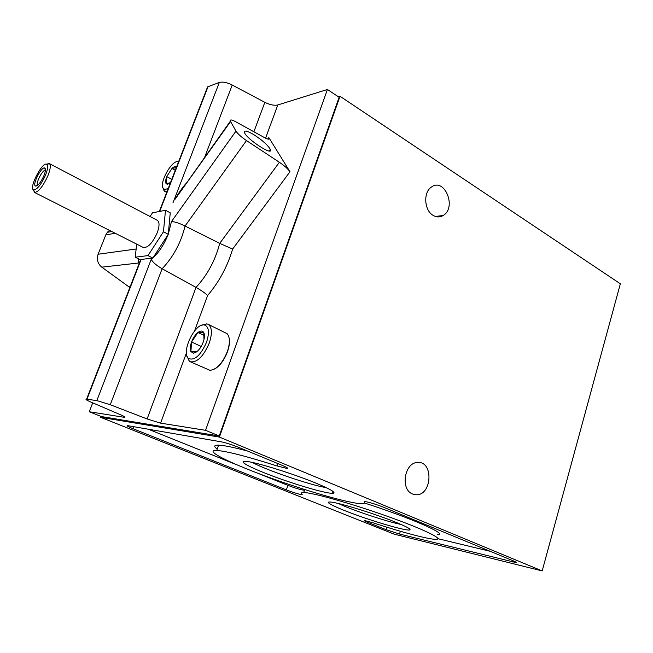 <?xml version="1.0" encoding="UTF-8"?>
<svg xmlns="http://www.w3.org/2000/svg" width="653" height="653" viewBox="0 0 653 653"><rect width="100%" height="100%" fill="white"/><g stroke="black" fill="none" stroke-linecap="round" stroke-linejoin="round"><path stroke-width="0.98" d="M168.417 183.517L167.323 184.309L170.457 182.709L166.082 183.607L166.76 176.579L171.976 168.441L176.13 167.641M167.323 184.309L166.082 183.607C165.315 182.203 165.536 179.861 166.76 176.579L171.976 168.441C174.016 166.556 175.526 166.115 176.498 167.111M196.708 351.836L193.59 353.208L190.913 351.616C189.892 349.331 190.113 346.123 191.566 341.976C193.157 337.846 195.28 334.687 197.932 332.516C200.365 330.704 202.234 330.598 203.524 332.173L203.76 332.557C204.838 334.793 204.65 338.017 203.189 342.237C201.565 346.465 199.402 349.665 196.708 351.836L190.913 351.616L191.566 341.976L197.932 332.516L203.76 332.557L203.989 339.568M129.849 287.532L101.786 267.15C97.697 263.706 96.464 259.404 98.097 254.237L105.802 234.884L107.296 232.321L109.467 230.37M136.706 244.14L135.212 257.192L139.995 259.576L152.835 258.057L147.986 255.617L163.446 231.766L165.487 210.29L152.467 212.837L150.092 216.527M92.726 402.852L89.298 411.749L124.437 417.34C125.776 417.34 124.535 416.508 120.715 414.835L90.677 401.979C86.449 400.126 85.086 399.203 86.596 399.203L96.856 400.591L110.259 404.729L147.105 418.957L196.031 287.385L162.14 268.726C156.361 265.404 152.729 262.269 151.235 259.314L152.761 258.066M152.835 258.057L168.286 234.288L170.237 212.829L165.487 210.29M340.017 96.269L620.35 283.794L542.178 570.926L394.249 534.178L100.627 417.3L219.408 437.086L340.017 96.269L338.344 96.775M140.069 259.567L140.689 260.539L138.779 263.053L138.199 258.686M253.895 131.767L264.84 102.325C269.983 104.855 274.301 105.729 277.811 104.953L327.422 89.477L205.548 430.311L160.589 423.136L147.105 418.957M194.561 330.916L207.621 295.474C205.32 293.23 201.451 290.528 196.031 287.385C207.425 275.003 215.319 260.327 219.718 243.365L232.623 249.062L289.973 171.772C287.981 168.898 284.447 165.731 279.386 162.279L219.718 243.365L185.052 226.028C179.028 223.081 174.498 221.604 171.445 221.62L168.294 234.149M289.973 171.772L269.183 138.126C269.64 139.677 268.024 139.481 264.343 137.53L235.725 121.744C231.644 119.581 229.864 119.385 230.387 121.14L235.962 131.114C237.741 133.849 241.251 136.999 246.483 140.575L279.386 162.279M230.582 121.54L174.629 199.842C178.628 192.872 182.742 187.076 186.954 182.448M264.84 102.325L232.223 85.021C226.918 82.425 222.616 81.568 219.318 82.449L207.589 86.873L206.65 89.29M327.422 89.477L339.136 97.297L219.228 436L205.548 430.311M89.298 411.749L101.305 416.541L219.228 436M396.338 522.482C376.014 514.107 338.907 502.606 330.728 502.059C322.411 501.194 336.875 508.148 359.052 515.976C381.107 523.804 405.848 530.734 409.627 530.016C411.61 529.461 407.178 526.955 396.338 522.482M316.076 483.187C293.85 473.947 256.923 462.422 246.712 461.451C235.684 460.112 250.687 468.03 275.231 477.008C299.621 485.979 327.912 494.019 333.169 493.293C336.197 492.599 330.508 489.228 316.076 483.187M286.373 489.889C293.483 492.591 298.682 494.199 301.98 494.713L302.192 494.427C300.641 493.113 301.155 492.476 303.727 492.517C312.379 492.55 351.29 503.471 387.319 516.286C423.446 529.093 444.734 539.492 435.861 539.337C428.695 539.427 401.628 532.187 373.238 522.849L364.496 520.514C363.754 520.563 364.798 521.159 367.639 522.302L386.127 529.681L399.497 534.056L516.074 562.6C516.874 562.551 516.025 561.996 513.511 560.943L383.589 507.25C375.287 504.034 368.937 502.116 364.545 501.488L364.088 501.782C365.117 503.112 364.194 503.749 361.321 503.7C349.037 503.406 304.918 490.591 267.15 476.723C229.211 462.871 203.116 449.835 216.731 450.448C226.811 451.199 246.883 456.357 276.962 465.932L286.887 468.438C288.528 468.397 287.01 467.393 282.349 465.418L239.129 447.55C232.093 444.75 226.142 442.848 221.277 441.844L127.702 425.65C126.372 425.707 128.192 426.744 133.163 428.768L286.373 489.889L287.891 485.35C294.985 488.069 300.184 489.66 303.498 490.142M542.178 570.926L219.408 437.086M100.627 417.3L100.97 416.402M412.565 493.995C400.069 489.546 404.493 462.316 417.61 462.495C433.837 460.912 432.115 495.831 415.977 494.754L412.565 493.995M433.037 215.327C424.23 210.372 423.111 192.406 431.298 187.15C444.456 176.963 457.1 207.515 443.191 215.482C439.902 217.441 436.522 217.392 433.037 215.327M148.182 429.168L237.308 465.009M256.751 472.829L287.891 485.35M409.031 528.84L409.766 529.036M437.257 534.644C449.868 535.166 411.08 517.935 364.431 502.998M437.877 538.692L490.199 551.312M247.536 451.027C233.562 447.313 223.914 445.354 218.608 445.15C213.947 445.052 213.482 446.358 217.22 449.06M332.769 492.468L334.058 492.811M229.162 338.123C229.897 341.878 229.325 346.425 227.464 351.763C224.232 360.097 219.955 365.86 214.633 369.035M253.707 134.616C246.948 130.673 243.896 130.037 244.54 132.69C246.858 139.358 273.876 156.761 270.318 149.366C267.828 145.097 262.294 140.175 253.707 134.616M287.475 468.381L286.961 468.209M252.352 462.446C265.461 469.842 311.097 485.399 326.084 487.571M338.458 503.536C351.363 509.797 386.764 521.649 401.048 524.457M135.212 257.192L147.986 255.617M168.286 234.288L163.446 231.766M34.38 192.382L143.334 247.495C147.888 247.977 152.516 243.063 157.218 232.762C159.577 226.15 159.618 222.004 157.349 220.339L49.424 163.609C50.983 165.217 50.436 169.356 47.791 176.032C42.82 186.627 38.405 192.104 34.544 192.455L33.319 189.713M45.416 175.379C41.025 184.758 37.123 189.607 33.711 189.941C28.242 188.684 42.69 160.662 46.885 164.393C48.249 165.813 47.759 169.478 45.416 175.379M43.841 175.877C40.527 182.873 37.703 186.26 35.368 186.04C32.226 184.399 41.514 166.393 44.673 168.001C45.89 168.76 45.612 171.388 43.841 175.877M46.469 164.205L49.269 163.519M37.719 185.264C35.205 183.811 42.755 169.16 45.408 170.368M168.384 188.056C166.246 189.468 164.629 189.656 163.536 188.627C158.263 184.399 171.821 159.487 178.196 161.707L178.555 161.822M167.078 191.427L164.083 190.856L162.923 187.713M177.11 161.675L178.873 160.997M206.511 342.319C200.528 355.542 194.529 360.921 188.497 358.456C180.742 352.677 194.929 322.696 204.316 324.957C208.927 326.524 209.662 332.312 206.511 342.319M201.508 325.325L206.756 323.855L208.029 324.239C212.054 326.941 212.462 333.234 209.246 343.135C203.385 356.554 197.075 362.758 190.317 361.762L189.207 361.036L186.987 356.073M208.029 324.239L227.146 333.707C230.06 337.209 230.134 343.176 227.35 351.616C222.412 363.419 216.6 369.655 209.923 370.316L190.317 361.762M204.193 335.471L197.932 332.516M201.206 346.457L191.566 341.976M175.273 170.286L171.976 168.441M171.763 179.355L166.76 176.579M105.802 234.884L115.214 233.276M98.097 254.237L136.151 249.005M86.971 399.244L140.689 260.539M96.856 400.591L151.235 259.314M152.933 257.911C159.12 252.148 164.205 244.32 168.188 234.435M123.85 417.267L124.143 416.483M160.589 423.136L186.407 353.053M110.259 404.729L162.14 268.726C173.371 256.874 181.012 242.647 185.052 226.028L246.483 140.575M204.503 157.675L232.223 85.021M172.98 202.822L219.318 82.449M235.962 131.114L171.445 221.62M159.716 211.417L208.029 86.669M133.163 428.768L133.93 426.703M367.639 522.302L367.966 521.249M386.127 529.681L386.894 527.208M399.497 534.056L400.354 531.256M512.727 561.996L513.078 560.764M276.962 465.932L277.778 463.524M207.621 295.474C219.073 282.039 227.407 266.571 232.623 249.062M265.567 138.175L277.811 104.953M268.873 137.53L267.771 139.04M129.025 286.855L130.143 286.781M101.786 267.15L138.763 262.988M194.831 352.081L193.59 353.208M203.499 332.655L203.524 332.173M124.437 417.34L124.641 416.802M86.596 399.203L140.052 261.2M303.727 492.517L304.706 489.562M216.731 450.448L218.608 445.15M286.887 468.438L287.124 467.736M159.308 211.499L207.589 86.873M230.387 121.14L174.629 199.842M269.183 138.126L268.424 139.162M107.296 232.321L111.777 231.537M331.904 490.681L333.169 493.293M408.754 528.285L409.627 530.016M435.461 216.461L443.191 215.482M412.974 494.166L415.977 494.754M33.711 189.941L34.544 192.455M46.885 164.393L49.424 163.609M45.408 170.294L44.673 168.001M37.662 185.313L35.368 186.04M269.158 150.965L270.318 149.366M163.536 188.627L164.083 190.856M178.196 161.707L178.653 161.552M164.646 191.288L166.703 192.406M188.497 358.456L189.207 361.036M204.316 324.957L206.756 323.855"/></g></svg>

